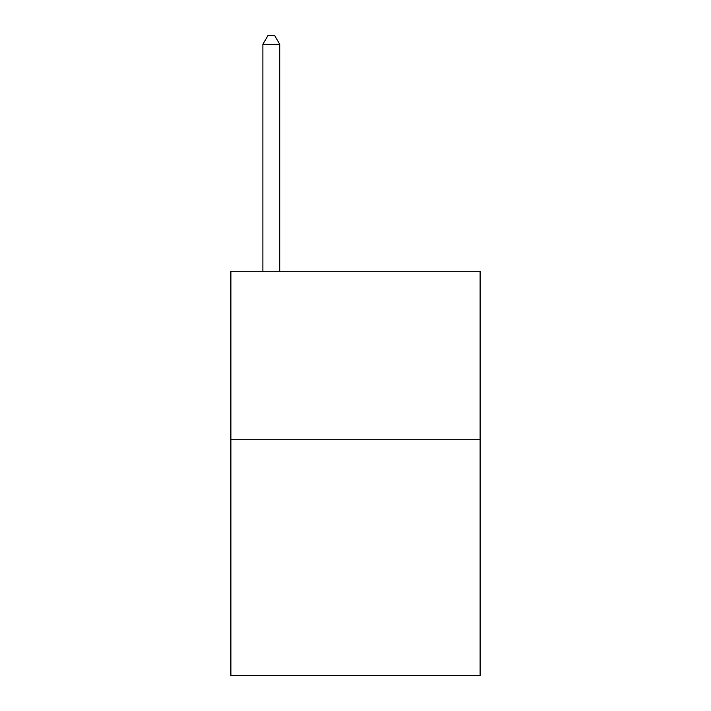 <?xml version="1.0" encoding="UTF-8"?>
<svg xmlns="http://www.w3.org/2000/svg" width="711" height="711" viewBox="0 0 711 711"><rect width="100%" height="100%" fill="white"/><g stroke="black" fill="none" stroke-linecap="round" stroke-linejoin="round"><path stroke-width="1.07" d="M480.112 439.7L480.112 675.45L230.888 675.45L230.888 271.3L480.112 271.3L480.112 439.7L230.888 439.7M279.725 271.3L279.725 44.304L262.883 44.304L262.883 271.3M262.883 44.304L267.931 35.55L274.668 35.55L279.725 44.304"/></g></svg>
